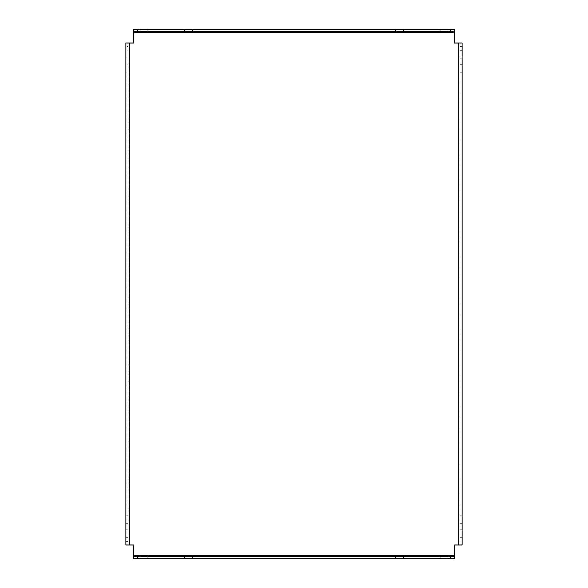 <?xml version="1.0" encoding="UTF-8"?>
<svg xmlns="http://www.w3.org/2000/svg" width="588" height="588" viewBox="0 0 588 588"><rect width="100%" height="100%" fill="white"/><g stroke="black" fill="none" stroke-linecap="round" stroke-linejoin="round"><path stroke-width="0.44" stroke-dasharray="2.94 2.21" d="M459.867 533.779L459.867 529.825L459.867 533.779M462.124 533.779L462.124 529.825L462.124 533.779M125.876 533.779L125.876 529.825L125.876 533.779M128.133 533.779L128.133 529.825L128.133 533.779M459.867 519.674L459.867 515.72L459.867 519.674M462.124 519.674L462.124 515.72L462.124 519.674M125.876 519.674L125.876 515.72L125.876 519.674M128.133 519.674L128.133 515.72L128.133 519.674M459.867 68.326L459.867 72.28L459.867 68.326M459.867 64.379L462.124 64.379L462.124 72.28L459.867 72.28M128.133 64.379L128.133 68.326L128.133 64.379L125.876 64.379L125.876 72.28L128.133 72.28L128.133 68.326L128.133 72.28M459.867 54.221L459.867 58.175L459.867 54.221M459.867 50.274L462.124 50.274L462.124 58.175L459.867 58.175M128.133 50.274L128.133 54.221L128.133 50.274L125.876 50.274L125.876 58.175L128.133 58.175L128.133 54.221L128.133 58.175M448.019 29.4L448.019 31.656L440.125 31.656L448.019 31.656L448.019 29.4L440.125 29.4L448.019 29.4M448.019 556.344L448.019 558.6L440.125 558.6L448.019 558.6L448.019 556.344L440.125 556.344L448.019 556.344M399.502 31.656L395.555 31.656L399.502 31.656M399.502 29.4L395.555 29.4L399.502 29.4M399.502 558.6L395.555 558.6L399.502 558.6M399.502 556.344L395.555 556.344L399.502 556.344M188.498 31.656L192.445 31.656L188.498 31.656M188.498 29.4L192.445 29.4L188.498 29.4M188.498 558.6L192.445 558.6L188.498 558.6M188.498 556.344L192.445 556.344L188.498 556.344M147.875 29.4L147.875 31.656L139.981 31.656L147.875 31.656L147.875 29.4L139.981 29.4L147.875 29.4M147.875 556.344L147.875 558.6L139.981 558.6L147.875 558.6L147.875 556.344L139.981 556.344L147.875 556.344M129.257 42.939L129.257 545.061L128.133 545.061L128.133 42.939L133.77 42.939L133.77 32.788L454.23 32.788L454.23 29.4L454.23 31.656L133.77 31.656L133.77 29.4L133.77 32.788M458.743 42.939L459.867 42.939L459.867 545.061L458.743 545.061L458.743 42.939L454.23 42.939L454.23 32.788M458.743 545.061L454.23 545.061L454.23 555.212L133.77 555.212L133.77 558.6L133.77 556.344L454.23 556.344L454.23 558.6L454.23 555.212M129.257 545.061L133.77 545.061L133.77 555.212M133.77 29.4L454.23 29.4M454.23 558.6L133.77 558.6M459.867 42.939L462.124 42.939L459.867 42.939L459.867 545.061L462.124 545.061L462.124 541.673L459.867 541.673M459.867 545.061L462.124 545.061M459.867 46.327L462.124 46.327L462.124 541.673M128.133 545.061L125.876 545.061L128.133 545.061L128.133 42.939L125.876 42.939L128.133 42.939M128.133 541.673L125.876 541.673L125.876 46.327L128.133 46.327M125.876 541.673L125.876 545.061M139.981 556.344L139.981 558.6L139.981 556.344M139.981 29.4L139.981 31.656L139.981 29.4M440.125 556.344L440.125 558.6L440.125 556.344M440.125 29.4L440.125 31.656L440.125 29.4M462.124 537.726L459.867 537.726M128.133 537.726L125.876 537.726M462.124 523.621L459.867 523.621M128.133 523.621L125.876 523.621M395.555 29.4L395.555 31.656M395.555 556.344L395.555 558.6M184.551 29.4L184.551 31.656M184.551 556.344L184.551 558.6M192.445 556.344L192.445 558.6M192.445 29.4L192.445 31.656M403.449 556.344L403.449 558.6M403.449 29.4L403.449 31.656M128.133 515.72L125.876 515.72M462.124 515.72L459.867 515.72M128.133 529.825L125.876 529.825M462.124 529.825L459.867 529.825"/><path stroke-width="0.88" d="M462.124 72.28L462.124 64.379M125.876 72.28L125.876 64.379M462.124 58.175L462.124 50.274M125.876 58.175L125.876 50.274M129.257 42.939L129.257 545.061L125.876 545.061L125.876 42.939L133.77 42.939L133.77 32.788L454.23 32.788L454.23 31.656L450.842 31.656L450.842 29.4L454.23 29.4L454.23 31.656M129.257 545.061L133.77 545.061L133.77 556.344L137.158 556.344L137.158 558.6L133.77 558.6L133.77 556.344M454.23 556.344L454.23 558.6L450.842 558.6L450.842 556.344L454.23 556.344L454.23 545.061L458.743 545.061L458.743 42.939L454.23 42.939L454.23 32.788M133.77 31.656L133.77 29.4L137.158 29.4L137.158 31.656L133.77 31.656L133.77 32.788M137.158 29.4L450.842 29.4M137.158 31.656L450.842 31.656M450.842 558.6L137.158 558.6M450.842 556.344L137.158 556.344M458.743 42.939L462.124 42.939L462.124 545.061L458.743 545.061M462.124 46.327L462.124 42.939M125.876 42.939L125.876 46.327M454.23 555.212L133.77 555.212"/></g></svg>

